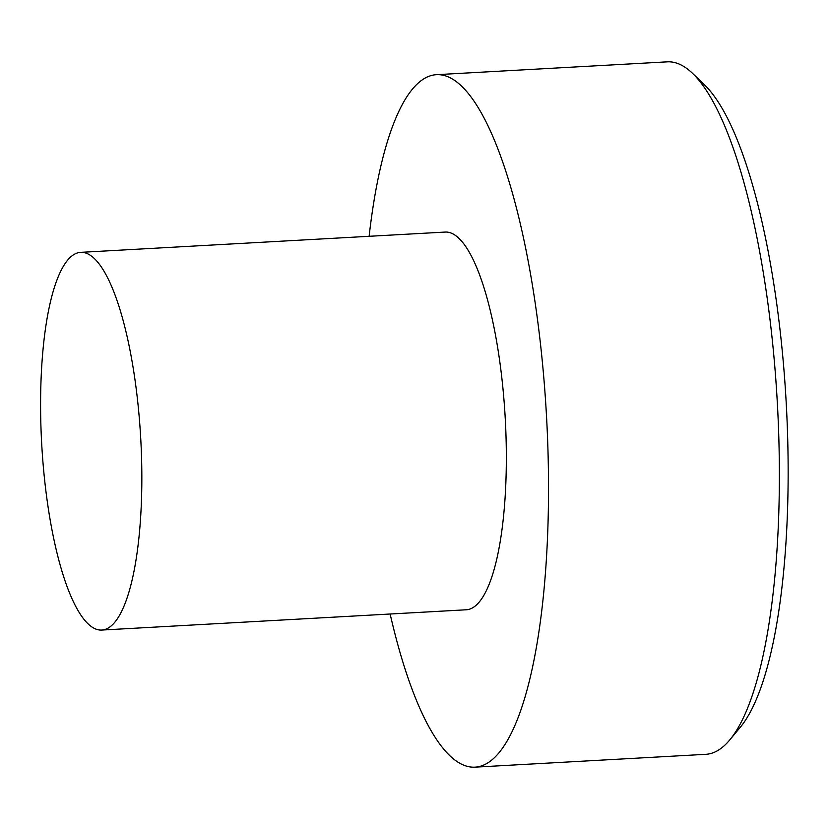 <?xml version="1.0" encoding="UTF-8"?>
<svg xmlns="http://www.w3.org/2000/svg" width="829" height="829" viewBox="0 0 829 829"><rect width="100%" height="100%" fill="white"/><g stroke="black" fill="none" stroke-linecap="round" stroke-linejoin="round"><path stroke-width="1.24" d="M369.123 236.296A346.771 90.921 86.8 0 1 436.448 74.683L667.304 61.843A346.771 90.921 86.8 0 1 677.542 63.439A346.771 90.921 86.8 0 1 692.692 73.491A346.771 90.921 86.8 0 1 777.343 403.029A346.771 90.921 86.8 0 1 729.769 739.914A346.771 90.921 86.8 0 1 705.831 754.317L474.976 767.157A346.771 90.921 86.8 0 1 390.138 614.009M436.448 74.683A346.771 90.921 86.8 0 1 446.686 76.278A346.771 90.921 86.8 0 1 547.43 435.204A346.771 90.921 86.8 0 1 474.976 767.157M692.692 73.491L704.619 84.983A334.16 87.615 86.8 0 1 786.193 402.531A334.16 87.615 86.8 0 1 740.349 727.178L729.769 739.914M80.714 252.348L445.204 232.068A189.147 49.595 86.8 0 1 450.789 232.939A189.147 49.595 86.8 0 1 505.742 428.717A189.147 49.595 86.8 0 1 466.219 609.781L101.729 630.061A189.147 49.595 86.8 0 1 41.699 443.961A189.147 49.595 86.8 0 1 80.714 252.348A189.147 49.595 86.8 0 1 86.299 253.218A189.147 49.595 86.8 0 1 141.241 448.997A189.147 49.595 86.8 0 1 101.729 630.061"/></g></svg>
